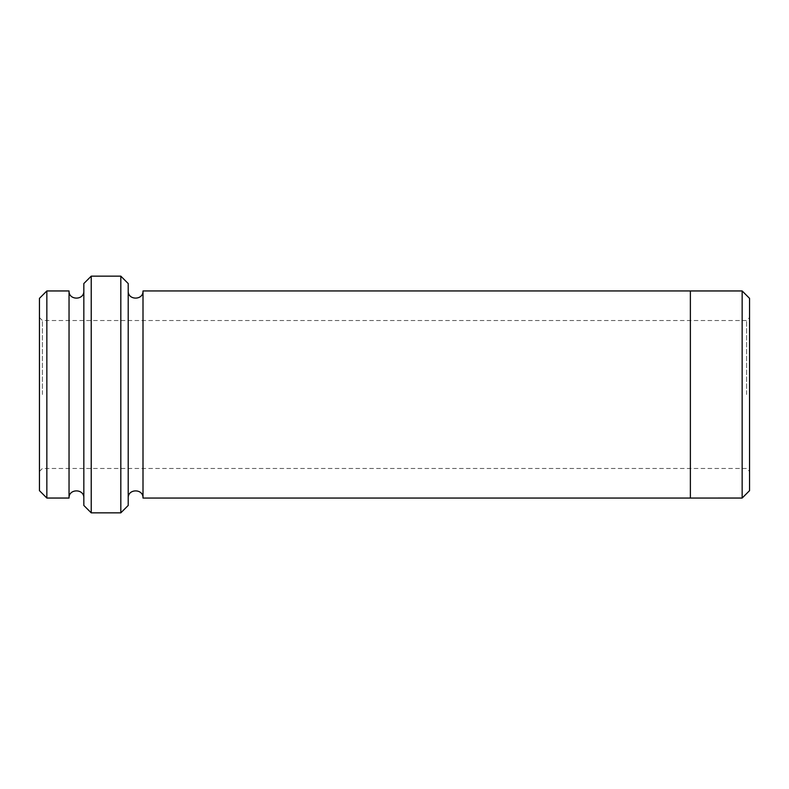 <?xml version="1.0" encoding="UTF-8"?>
<svg xmlns="http://www.w3.org/2000/svg" width="789" height="789" viewBox="0 0 789 789"><rect width="100%" height="100%" fill="white"/><g stroke="black" fill="none" stroke-linecap="round" stroke-linejoin="round"><path stroke-width="0.59" stroke-dasharray="3.94 2.96" d="M39.45 394.5L39.45 317.572L39.45 394.5M39.45 298.35L39.45 490.65M128.213 505.453L128.213 283.547M128.213 394.5L128.213 290.944L128.213 394.5M69.037 498.046L69.037 290.954M83.831 394.5L83.831 290.954L83.831 394.5M46.847 290.954L46.847 498.046M83.831 283.547L83.831 505.453M749.55 490.65L749.55 298.35M120.816 512.85L120.816 276.15M91.228 276.15L91.228 512.85M742.153 498.046L742.153 290.954M690.375 394.5L690.375 290.954L690.375 394.5M143.006 290.944L143.006 498.056M690.375 290.944L690.375 498.056M42.409 394.5L42.409 320.531L42.409 394.5M746.591 394.5L746.591 320.531L746.591 394.5M39.45 471.428L42.409 468.469L746.591 468.469L749.55 471.428M39.45 317.572L42.409 320.531L746.591 320.531L749.55 317.572"/><path stroke-width="1.18" d="M46.847 290.954L46.847 498.046L39.45 490.65L39.45 298.35L46.847 290.954L69.037 290.954L69.037 498.046C68.584 488.509 84.285 488.509 83.831 498.046M120.816 276.15L128.213 283.547L128.213 505.453L120.816 512.85L120.816 276.15L91.228 276.15L91.228 512.85L120.816 512.85M91.228 512.85L83.831 505.453L83.831 283.547L91.228 276.15M742.153 290.954L749.55 298.35L749.55 490.65L742.153 498.046L742.153 290.954L690.375 290.954L690.375 498.056L742.153 498.046M128.213 498.056C127.759 488.519 143.46 488.509 143.006 498.056L143.006 290.944L690.375 290.944M83.831 290.954C84.285 300.491 68.584 300.491 69.037 290.954M46.847 498.046L69.037 498.046M143.006 498.056L690.375 498.056M143.006 290.944C143.46 300.481 127.759 300.491 128.213 290.944"/></g></svg>
